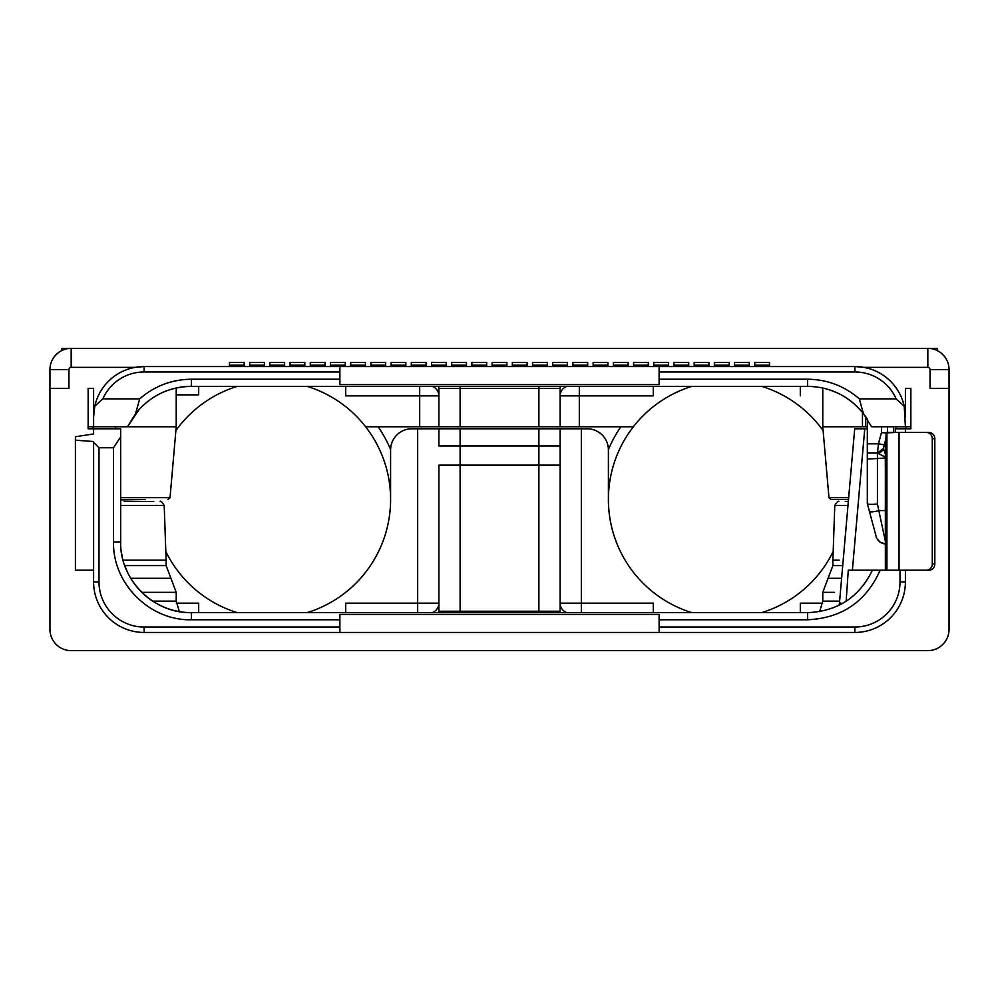 <?xml version="1.0" encoding="UTF-8"?>
<svg xmlns="http://www.w3.org/2000/svg" width="999" height="999" viewBox="0 0 999 999"><rect width="100%" height="100%" fill="white"/><g stroke="black" fill="none" stroke-linecap="round" stroke-linejoin="round"><path stroke-width="1.5" d="M904.57 407.917A50.512 50.512 0 0 0 863.898 367.357L927.834 367.357A2.223 2.223 0 0 1 930.057 369.58L930.057 388.374L949.05 388.374L949.05 629.42A21.216 21.216 0 0 1 927.834 650.624L71.166 650.624A21.216 21.216 0 0 1 49.95 629.42L49.95 388.374L68.943 388.374L68.943 369.58A2.223 2.223 0 0 1 71.166 367.357L135.102 367.357A50.512 50.512 0 0 0 94.43 407.917M94.156 409.528A50.512 50.512 0 0 0 93.943 411.076M93.794 412.587A50.512 50.512 0 0 0 93.681 414.073M93.619 415.559A50.512 50.512 0 0 0 93.594 417.07L93.594 426.76L127.485 426.76L135.614 413.586C150.012 395.941 168.606 386.863 191.383 386.351L807.617 386.351C830.394 386.863 848.988 395.941 863.386 413.586L871.515 426.76L910.863 426.76M93.594 388.374L88.137 388.374L93.594 388.374L93.594 417.07L94.768 406.231A50.512 50.512 0 0 1 144.106 366.558L854.894 366.558L863.898 367.357M88.137 388.374L88.137 428.783L93.594 428.783L93.594 433.928L93.594 428.783L120.667 428.783L120.667 436.9L113.536 447.727L99.001 447.727L99.001 581.93A45.092 45.092 0 0 0 144.106 627.035L339.885 627.035L339.885 619.767L191.383 619.767C149.788 620.841 112.462 583.528 113.536 541.933L113.536 447.727M910.863 388.374L905.406 388.374L910.863 388.374L910.863 428.783L895.304 428.783L895.304 432.442M905.406 388.374L905.406 417.07A50.512 50.512 0 0 0 905.381 415.559M905.319 414.073A50.512 50.512 0 0 0 905.206 412.587M905.057 411.076A50.512 50.512 0 0 0 904.844 409.528M49.95 388.374L49.95 369.58A21.216 21.216 0 0 1 71.166 348.376L927.834 348.376A21.216 21.216 0 0 1 949.05 369.58L949.05 388.374L949.05 369.58L930.057 369.58M905.406 432.442L905.406 428.783M926.31 570.217A6.256 5.969 -90 0 0 932.279 563.96L934.814 563.96A6.256 5.969 90 0 1 928.845 570.217L880.144 570.217C866.133 601.61 841.957 618.131 807.617 619.767L659.115 619.767L659.115 614.422L339.885 614.422L339.885 619.767M934.814 563.96L934.814 438.698A6.256 5.969 90 0 0 928.845 432.442L886.15 432.442L885.963 438.673L883.316 448.539L885.963 438.673M659.115 619.767L659.115 632.442L854.894 632.442A50.512 50.512 0 0 0 905.406 581.93L905.406 570.217M659.115 627.035L854.894 627.035A45.092 45.092 0 0 0 899.999 581.93L899.999 570.217M99.001 447.727L93.594 442.32L93.594 581.93A50.512 50.512 0 0 0 144.106 632.442L339.885 632.442L339.885 627.035M659.115 632.442L339.885 632.442M93.594 442.32L93.594 441.508L75.412 440.197L75.412 436.738L93.594 433.928M800.311 612.649L800.311 603.146L822.664 603.146M566.77 612.649A10.102 10.102 0 0 1 560.114 603.146L653.284 603.146L653.284 612.649M538.898 612.649L538.898 611.226L560.114 611.226A9.091 9.091 0 0 0 560.227 612.649A9.091 9.091 0 0 1 560.114 611.226L560.114 428.783L587.187 428.783A21.216 21.216 0 0 1 608.403 450L608.403 499.5A118.394 118.394 0 0 0 691.92 612.649A118.394 118.394 0 0 1 633.378 426.76L365.622 426.76A118.394 118.394 0 0 0 307.08 386.351M365.622 426.76A118.394 118.394 0 0 1 307.08 612.649A118.394 118.394 0 0 0 390.597 499.5L390.597 450A21.216 21.216 0 0 1 411.813 428.783L560.114 428.783M460.102 612.649L460.102 611.226L538.898 611.226L538.898 465.147L560.114 465.147M538.898 428.783L538.898 465.147L460.102 465.147L460.102 445.954L560.114 445.954M438.886 465.147L460.102 465.147L460.102 611.226L438.886 611.226L438.886 465.147M438.773 612.649A9.091 9.091 90 0 0 438.886 611.226L438.773 612.649M417.669 428.783L417.669 603.146L438.886 603.146A10.102 10.102 0 0 1 432.23 612.649M460.102 428.783L460.102 445.954L438.886 445.954L438.886 428.783M345.716 612.649L345.716 603.146L417.669 603.146L417.669 612.649M165.822 551.485A118.394 118.394 0 0 0 237.325 612.649A118.394 118.394 0 0 1 165.822 551.485M176.336 603.146L198.689 603.146L198.689 612.649M153.771 501.523L124.151 501.523M125.262 560.164L126.598 560.164M124.75 565.596L166.121 565.596L166.121 560.164L123.064 560.164M145.355 499.5L120.667 499.9M61.563 350.661L61.563 348.376L71.166 348.376L71.166 367.357M761.675 612.649A118.394 118.394 0 0 0 833.178 551.485A118.394 118.394 0 0 1 761.675 612.649M848.326 501.523L845.229 501.523L848.326 501.523M839.098 605.257A19.193 19.193 0 0 0 839.472 602.797L839.098 605.257A19.193 19.193 0 0 0 839.472 602.797L854.694 428.783L867.319 428.783M839.185 560.164L832.879 560.164L832.879 565.596L828.071 578.296L841.62 578.296M846.128 601.248L848.288 570.217L880.144 570.217M839.472 602.797L842.432 603.483M873.526 570.217L879.157 570.217M897.951 570.217L899.063 570.217L899.063 432.442M932.279 563.96L932.279 438.698A6.256 5.969 -90 0 0 926.31 432.442M885.339 441.021L885.351 570.217L885.339 441.021M887.524 432.442L887.524 426.76L887.524 432.442M905.843 428.783L905.718 426.76M867.319 426.76L822.776 426.76L822.776 387.999M865.708 416.745L863.386 413.586L859.327 398.876L896.165 398.876L904.232 406.231L905.406 426.76M859.327 398.876C844.48 386.001 827.234 379.458 807.617 379.233L659.115 379.233L659.115 371.965L854.894 371.965L854.894 366.558A50.512 50.512 0 0 1 904.232 406.231M854.894 371.965A45.092 45.092 0 0 1 896.165 398.876M659.115 379.233L659.115 384.578L339.885 384.578L339.885 379.233L191.383 379.233L191.383 386.351A70.717 70.717 0 0 0 159.765 393.818A70.717 70.717 0 0 1 191.383 386.351M659.115 371.965L659.115 366.558M191.383 379.233C171.766 379.458 154.52 386.001 139.673 398.876L102.835 398.876A45.092 45.092 0 0 1 144.106 371.965L339.885 371.965L339.885 379.233M339.885 371.965L339.885 366.558M139.673 398.876L135.614 413.586M102.835 398.876L94.768 406.231M139.348 409.178L127.485 426.76L176.224 426.76L176.224 387.999M871.153 426.011L871.515 426.76M885.339 457.13L877.572 453.034L867.319 453.034L867.319 419.18L865.946 417.082M862.324 412.262L865.022 415.771M860.713 410.364L854.432 404.071M853.446 403.209L857.03 406.481M852.259 402.222L849.799 400.312M846.702 398.139L844.255 396.591M841.595 395.055L840.459 394.443M838.311 393.369L830.256 390.072M826.41 388.898L825.449 388.636M824.5 388.399L819.692 387.387M815.833 386.838L814.572 386.7M813.536 386.601L810.177 386.401M808.491 386.363L807.617 386.351L807.617 379.233M877.484 453.034L878.446 443.806L881.468 432.555L886.15 432.979M880.806 452.023A6.056 6.056 0 0 1 877.459 453.034L883.316 448.539L880.806 452.023A6.056 6.056 0 0 0 883.316 448.539L883.316 448.539C882.879 450.811 880.931 452.31 877.459 453.034L867.319 453.034L867.319 458.591M877.572 453.034L883.341 448.651L885.339 453.846M887.537 432.804L893.593 432.567M867.319 459.016L867.319 503.546L869.43 511.413L867.319 503.546C868.119 504.495 871.478 504.632 877.422 503.971L885.339 541.121M885.339 510.564L879.195 510.564C873.463 511.95 870.204 512.237 869.43 511.413L876.148 536.463A10.102 10.102 0 0 0 885.339 543.931A10.102 10.102 -15 0 1 876.148 536.463A10.102 10.102 -15 0 0 885.339 543.931M874.475 530.219L874.137 528.971M867.319 503.546L867.319 453.034M885.339 458.042L867.319 459.09M198.689 386.351L198.689 394.842L176.224 394.842M237.325 386.351A118.394 118.394 0 0 0 175.886 430.631M419.692 426.76L419.692 395.854L345.716 395.854L345.716 386.351M432.23 386.351A10.102 10.102 0 0 1 438.886 395.854A10.102 10.102 0 0 0 432.23 386.351A10.102 10.102 0 0 1 438.886 395.854L419.692 395.854L419.692 386.351M560.114 426.76L560.114 388.374A10.102 10.102 0 0 1 560.402 386.351A10.102 10.102 0 0 0 560.114 388.374L438.886 388.374L438.886 426.76M390.597 449.562A128.496 128.496 0 0 0 378.134 426.76M608.403 449.562A128.496 128.496 0 0 1 620.866 426.76M633.378 426.76A118.394 118.394 0 0 1 691.92 386.351M761.675 386.351A118.394 118.394 0 0 1 823.114 430.631M653.284 386.351L653.284 395.854L579.308 395.854L579.308 426.76M560.114 388.374L560.114 395.854A10.102 10.102 0 0 1 566.77 386.351A10.102 10.102 0 0 0 560.114 395.854L579.308 395.854L579.308 386.351M438.598 386.351A10.102 10.102 0 0 1 438.886 388.374A10.102 10.102 0 0 0 438.598 386.351M800.311 395.854L800.311 386.351M848.513 499.5L830.993 499.5L848.513 499.5M937.437 350.661L937.437 348.376L173.701 348.376M825.299 348.376L927.834 348.376L927.834 367.357M135.102 367.357L144.106 366.558L144.106 371.965M769.53 366.558L769.53 362.437L754.782 362.437L754.782 365.197L769.53 365.197M754.782 366.558L754.782 365.197M749.325 366.558L749.325 362.437L734.577 362.437L734.577 365.197L749.325 365.197M734.577 366.558L734.577 365.197M729.12 366.558L729.12 362.437L714.372 362.437L714.372 365.197L729.12 365.197M714.372 366.558L714.372 365.197M708.915 366.558L708.915 362.437L694.168 362.437L694.168 365.197L708.915 365.197M694.168 366.558L694.168 365.197M688.711 366.558L688.711 362.437L673.963 362.437L673.963 365.197L688.711 365.197M673.963 366.558L673.963 365.197M668.506 366.558L668.506 362.437L653.758 362.437L653.758 365.197L668.506 365.197M653.758 366.558L653.758 365.197M648.301 366.558L648.301 362.437L633.553 362.437L633.553 365.197L648.301 365.197M633.553 366.558L633.553 365.197M628.096 366.558L628.096 362.437L613.349 362.437L613.349 365.197L628.096 365.197M613.349 366.558L613.349 365.197M607.892 366.558L607.892 362.437L593.144 362.437L593.144 365.197L607.892 365.197M593.144 366.558L593.144 365.197M587.687 366.558L587.687 362.437L572.939 362.437L572.939 365.197L587.687 365.197M572.939 366.558L572.939 365.197M567.482 366.558L567.482 362.437L552.734 362.437L552.734 365.197L567.482 365.197M552.734 366.558L552.734 365.197M547.29 366.558L547.29 362.437L532.529 362.437L532.529 365.197L547.29 365.197M532.529 366.558L532.529 365.197M527.085 366.558L527.085 362.437L512.325 362.437L512.325 365.197L527.085 365.197M512.325 366.558L512.325 365.197M506.88 366.558L506.88 362.437L492.12 362.437L492.12 365.197L506.88 365.197M492.12 366.558L492.12 365.197M486.675 366.558L486.675 362.437L471.915 362.437L471.915 365.197L486.675 365.197M471.915 366.558L471.915 365.197M466.471 366.558L466.471 362.437L451.71 362.437L451.71 365.197L466.471 365.197M451.71 366.558L451.71 365.197M446.266 366.558L446.266 362.437L431.518 362.437L431.518 365.197L446.266 365.197M431.518 366.558L431.518 365.197M426.061 366.558L426.061 362.437L411.313 362.437L411.313 365.197L426.061 365.197M411.313 366.558L411.313 365.197M405.856 366.558L405.856 362.437L391.108 362.437L391.108 365.197L405.856 365.197M391.108 366.558L391.108 365.197M385.651 366.558L385.651 362.437L370.904 362.437L370.904 365.197L385.651 365.197M370.904 366.558L370.904 365.197M365.447 366.558L365.447 362.437L350.699 362.437L350.699 365.197L365.447 365.197M350.699 366.558L350.699 365.197M345.242 366.558L345.242 362.437L330.494 362.437L330.494 365.197L345.242 365.197M330.494 366.558L330.494 365.197M325.037 366.558L325.037 362.437L310.289 362.437L310.289 365.197L325.037 365.197M310.289 366.558L310.289 365.197M304.832 366.558L304.832 362.437L290.085 362.437L290.085 365.197L304.832 365.197M290.085 366.558L290.085 365.197M284.628 366.558L284.628 362.437L269.88 362.437L269.88 365.197L284.628 365.197M269.88 366.558L269.88 365.197M264.423 366.558L264.423 362.437L249.675 362.437L249.675 365.197L264.423 365.197M249.675 366.558L249.675 365.197M244.218 366.558L244.218 362.437L229.47 362.437L229.47 365.197L244.218 365.197M229.47 366.558L229.47 365.197M88.137 426.76L93.594 426.76M70.33 348.389L71.166 348.376A21.216 21.216 0 0 0 49.95 369.58L68.943 369.58M57.393 353.446L54.833 356.056M50.937 363.186L50.512 364.722M941.607 353.446L944.167 356.056M948.063 363.186L948.488 364.722M948.026 635.926L947.801 636.6M947.052 638.398L945.129 641.708M943.968 643.181L941.37 645.754M934.24 649.637L932.691 650.062M862.474 426.76L862.474 412.437M872.427 570.217L872.427 570.217C859.227 597.19 837.624 611.338 807.617 612.649L191.383 612.649C153.621 613.673 119.643 579.62 120.667 541.933L120.667 436.9M120.679 543.493L120.667 428.783M127.735 572.752A70.717 70.717 0 0 0 188.074 612.562A70.717 70.717 0 0 1 127.735 572.752L124.475 564.81M123.439 561.55L122.752 558.978M122.065 555.906L121.478 552.634M191.383 619.767L191.383 612.649A70.717 70.717 0 0 1 189.723 612.624A70.717 70.717 0 0 0 191.383 612.649L807.592 612.649M75.412 440.197L75.412 570.217L93.594 570.217M854.894 632.442L854.894 627.035M905.406 581.93L899.999 581.93M93.594 581.93L99.001 581.93M144.106 632.442L144.106 627.035M581.331 428.783L581.331 612.649M152.697 601.123L176.224 601.123L179.345 611.613M141.771 592.332L176.224 592.332L170.929 578.296L130.732 578.296M166.121 560.164L164.211 505.419L120.667 505.419M819.655 611.613L822.776 601.123L839.622 601.123M822.776 601.123L822.776 592.332L834.39 592.332M842.731 565.596L832.879 565.596M847.989 505.419L834.789 505.419L832.879 560.164M852.384 570.217L864.759 428.783M886.912 570.217L886.912 432.442M932.279 438.698L934.814 438.698M896.078 428.783L895.966 426.76M884.302 444.842L878.446 443.806L867.319 443.806M881.468 432.555L881.468 426.76M877.422 453.034L877.422 503.971M893.593 432.442L893.593 426.76M865.596 426.76L865.596 416.571M538.898 386.351L538.898 426.76M460.102 386.351L460.102 426.76M848.675 497.652L828.97 497.652L822.776 426.76M93.082 428.783L93.082 426.76M115.609 428.783L115.609 426.76M168.007 499.5L170.03 497.652L120.667 497.652M807.617 619.767L807.617 612.649M113.536 541.933L120.667 541.933M176.224 601.123L176.224 592.332M166.121 565.596L170.929 578.296M164.211 505.419C161.826 501.773 160.489 500.474 160.177 501.523M822.776 592.332L828.071 578.296M834.789 505.419C837.174 501.773 838.511 500.474 838.823 501.523M844.542 544.78L849.625 486.763M885.901 543.956L880.594 542.445C877.447 539.647 875.961 537.662 876.148 536.463M867.469 419.418L866.133 417.357M828.97 497.652L830.993 499.5M170.03 497.652L176.224 426.76M844.467 396.715L849.262 399.925"/></g></svg>
